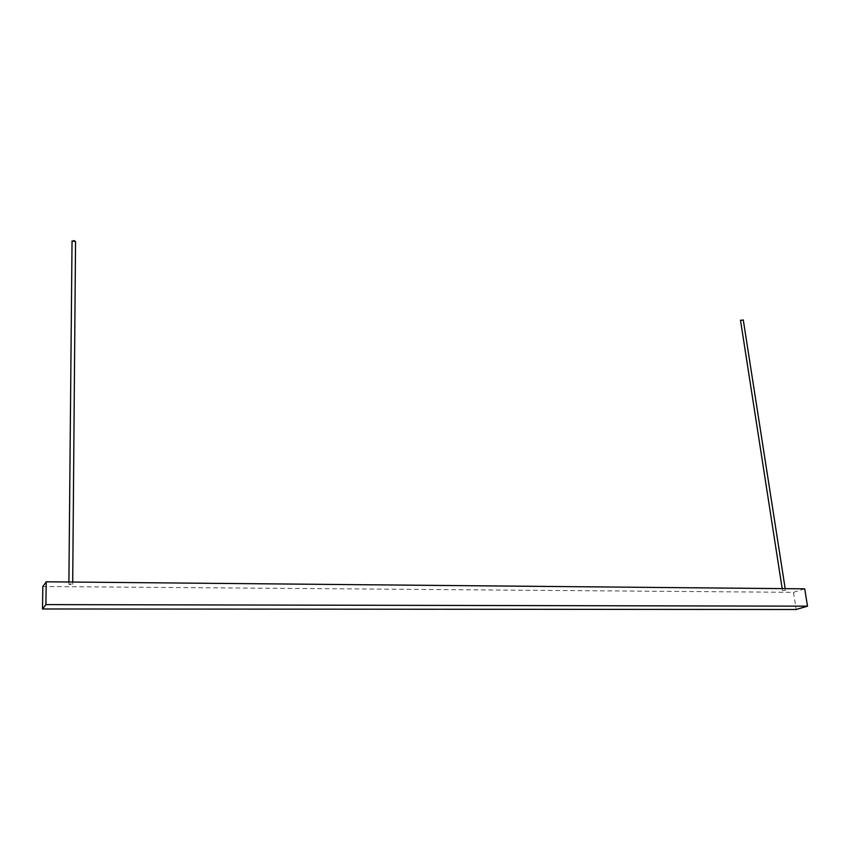 <?xml version="1.0" encoding="UTF-8"?>
<svg xmlns="http://www.w3.org/2000/svg" width="850" height="850" viewBox="0 0 850 850"><rect width="100%" height="100%" fill="white"/><g stroke="black" fill="none" stroke-linecap="round" stroke-linejoin="round"><path stroke-width="0.64" stroke-dasharray="4.25 3.19" d="M75.544 241.655L72.037 241.474M70.465 584.662L68.882 584.184L71.103 583.876L72.686 584.354L70.465 584.662M743.272 319.94L740.531 320.408M783.009 590.665L785.442 590.24L783.009 590.665M804.716 588.827L793.475 592.333L42.84 586.5M793.475 592.333L796.184 609.492M68.903 582.016L68.882 584.184M782.181 588.614L782.468 590.484M785.188 588.646L785.442 590.24M72.707 582.048L72.686 584.354"/><path stroke-width="1.27" d="M72.037 241.474L74.088 240.539L75.544 241.655L72.707 582.048M740.531 320.408L743.272 319.94L785.188 588.646M42.5 608.982L42.84 586.5L46.219 581.804L804.716 588.827L807.5 606.167L796.184 609.492L42.5 608.982L45.889 604.605L807.5 606.167M46.219 581.804L45.889 604.605M72.037 240.964L68.903 582.016M740.488 320.184L782.181 588.614"/></g></svg>
